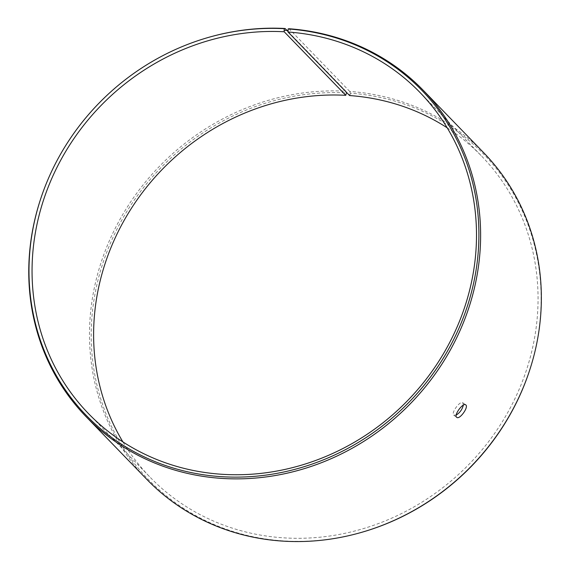 <?xml version="1.0" encoding="UTF-8"?>
<svg xmlns="http://www.w3.org/2000/svg" width="570" height="570" viewBox="0 0 570 570"><rect width="100%" height="100%" fill="white"/><g stroke="black" fill="none" stroke-linecap="round" stroke-linejoin="round"><path stroke-width="0.43" stroke-dasharray="2.85 2.14" d="M349.595 95.553L350.108 94.72L346.254 94.477M447.201 127.823A230.779 212.745 135.9 0 1 481.6 156.087A230.779 212.745 135.9 0 1 463.845 469.459A230.779 212.745 135.9 0 1 150.067 477.204A230.779 212.745 135.9 0 1 122.913 441.914M350.108 94.72L350.343 93.181A233.614 215.36 135.9 0 1 529.851 369.617M361.943 532.245A233.614 215.36 135.9 0 1 91.343 342.99A233.614 215.36 135.9 0 1 346.46 92.931M350.343 93.181L349.745 91.442A234.619 216.287 135.9 0 1 483.951 152.988M146.889 479.448A234.619 216.287 135.9 0 1 115.91 226.96A234.619 216.287 135.9 0 1 345.84 91.193L287.993 31.464M346.111 91.955L345.84 91.193M40.085 200.668A234.619 216.287 135.9 0 1 208.72 37.335M349.745 91.442L289.019 28.749M463.339 405.113L462.783 402.769C460.211 400.325 450.884 412.915 453.663 415.138L456.207 415.074M88.514 413.649L150.067 477.204M420.047 92.54L481.6 156.087M453.82 415.274L456.713 417.347M462.783 402.769L465.676 404.843"/><path stroke-width="0.85" d="M288.128 28.942A233.614 215.36 135.9 0 1 474.076 281.046A233.614 215.36 135.9 0 1 195.503 473.442A233.614 215.36 135.9 0 1 40.263 200.127L40.085 200.668A234.619 216.287 135.9 0 0 86.163 416.755A234.619 216.287 135.9 0 0 405.17 408.882A234.619 216.287 135.9 0 0 423.225 90.288A234.619 216.287 135.9 0 0 289.019 28.749L288.128 28.942L288.042 32.006L349.595 95.553A230.779 212.745 135.9 0 1 447.201 127.823M122.913 441.914A230.779 212.745 135.9 0 1 131.577 208.05A230.779 212.745 135.9 0 1 345.762 95.311L346.46 92.931L346.111 91.955M423.225 90.288L483.951 152.988A234.619 216.287 135.9 0 1 530.029 369.075L529.851 369.617A233.614 215.36 135.9 0 1 361.943 532.245L361.394 532.401A234.619 216.287 135.9 0 1 146.889 479.448L86.163 416.755M530.029 369.075A234.619 216.287 135.9 0 1 361.394 532.401M40.263 200.127A233.614 215.36 135.9 0 1 208.171 37.492A233.614 215.36 135.9 0 1 284.245 28.692L284.202 31.763L345.762 95.311M208.171 37.492L208.72 37.335A234.619 216.287 135.9 0 1 285.121 28.5L284.245 28.692M287.893 30.481L284.031 30.238M288.042 32.006A230.779 212.745 135.9 0 1 420.047 92.54A230.779 212.745 135.9 0 1 402.292 405.911A230.779 212.745 135.9 0 1 88.514 413.649A230.779 212.745 135.9 0 1 58.04 165.293A230.779 212.745 135.9 0 1 284.202 31.763M287.993 31.464L285.121 28.5M456.207 415.074C459.897 412.716 462.277 409.395 463.339 405.113M456.556 417.212C453.77 415.003 463.097 402.392 465.676 404.843C469.11 406.716 459.648 420.026 456.713 417.347L456.556 417.212"/></g></svg>
